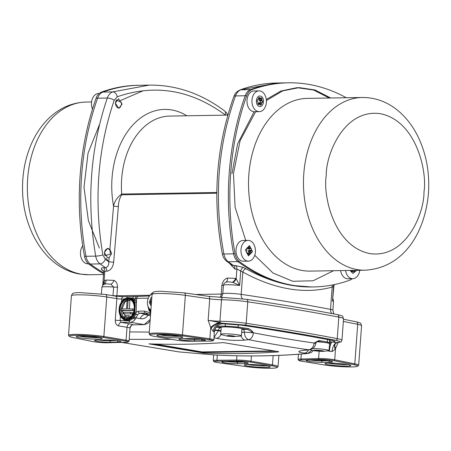 <?xml version="1.0" encoding="UTF-8"?>
<svg xmlns="http://www.w3.org/2000/svg" width="451" height="451" viewBox="0 0 451 451"><rect width="100%" height="100%" fill="white"/><g stroke="black" fill="none" stroke-linecap="round" stroke-linejoin="round"><path stroke-width="0.68" d="M106.966 283.826L104.48 284.124L102.732 285.179L104.113 280.917L105.929 280.043L114.013 280.375A5.192 3.563 -62.7 0 1 110.873 284.237L106.966 283.826M222.805 293.843A5.192 0.479 4.2 0 1 221.227 294.069L221.858 285.472C222.574 281.43 224.446 278.949 227.484 278.036L235.569 278.363L236.189 278.729L239.65 285.472L232.941 282.388L228.522 281.819L226.036 282.117L224.062 283.448L223.431 285.212A11.252 1.032 -175.8 0 0 223.437 285.235M113.004 295.721L113.641 287.05L110.873 284.237M148.565 307.543L150.752 312.143M148.368 307.176L149.202 309.696A12.983 9.229 -80.5 0 0 150.735 312.351M149.512 295.997L138.418 296.397A2.599 2.492 76 0 0 136.557 298.669L136.117 312.239L138.277 311.224A1.731 1.443 86.2 0 0 139.59 313.135L145.859 314.189A10.384 0.953 4.2 0 1 148.193 314.048A10.384 0.953 4.2 0 1 149.039 314.037M148.052 314.048L147.951 315.379C145.774 318.254 143.181 319.319 140.171 318.575L135.982 317.87L137.713 314.674A1.731 1.392 28.2 0 1 135.869 313.896L136.117 312.239L134.691 312.188A11.252 8 99.5 0 1 125.395 320.018L128.636 320.137L132.819 317.645L133.581 316.833L134.686 313.947L134.691 312.188L134.223 312.047C133.13 316.67 130.068 319.19 125.034 319.607C120.513 317.256 118.568 313.727 119.205 309.014C119.261 304.318 121.719 300.716 126.579 298.207C131.551 298.427 134.257 300.828 134.697 305.406L134.223 312.047M150.854 310.762L150.031 309.307M119.639 309.008C120.203 295.822 135.774 295.568 134.398 308.76C133.84 321.946 118.263 322.2 119.639 309.008M115.264 103.02L118.551 98.763L122.08 104.142L118.855 108.398L115.264 103.02M225.506 115.146L225.229 114.926C191.111 89.845 155.121 83.79 117.254 96.768L114.182 100.274C97.529 149.473 93.746 201.005 102.834 254.866L105.32 259.308L108.821 261.811L109.21 257.403L111.656 253.637L109.909 249.386L113.551 206.124A77.707 54.193 -90.9 0 1 130.316 127.926A77.707 54.193 -90.9 0 1 186.838 115.783M109.21 257.403L107.75 257.904L104.288 252.526L107.699 248.264L109.909 249.386M333.001 298.703L333.199 299.853L332.5 301.088L333.954 285.748L333.582 286.402L332.173 287.101C304.746 294.526 274.963 289.514 242.818 272.077L236.899 269.061L234.903 269.095L229.553 263.384M347.698 364.538A11.619 1.065 4.2 0 1 346.047 364.605A11.619 1.065 4.2 0 1 328.193 363.106M179.611 336.271A11.619 1.065 4.2 0 1 177.959 336.333A11.619 1.065 4.2 0 1 160.105 334.839M267.077 365.874A11.619 1.065 4.2 0 1 265.425 365.936A11.619 1.065 4.2 0 1 247.571 364.442M98.989 337.602A11.619 1.065 4.2 0 1 97.337 337.669A11.619 1.065 4.2 0 1 79.483 336.17M150.459 316.145L150.222 315.762L145.036 314.499L145.859 314.189A8.654 6.151 99.5 0 0 140.171 318.575M150.02 335.054A19.906 1.827 4.2 0 1 160.257 334.033A19.906 1.827 4.2 0 1 181.866 335.758L209.287 339.693A9.522 0.874 -175.8 0 1 212.962 340.742A9.522 0.874 -175.8 0 1 210.115 341.08A9.522 0.874 -175.8 0 1 209.642 341.086A1054.968 96.858 4.2 0 0 189.956 341.227A9.522 0.874 -175.8 0 1 176.826 340.223A9.522 0.874 -175.8 0 1 176.713 340.206L155.296 336.531A19.906 1.827 4.2 0 1 150.02 335.054L149.225 334.14A20.769 1.905 4.2 0 1 149.151 333.954A20.769 1.905 4.2 0 1 155.454 333.052A20.769 1.905 4.2 0 1 182.458 334.873L185.361 295.343A2.599 1.556 -81.8 0 0 184.155 292.846L208.509 296.341L222.935 297.451A2.599 1.392 -89.2 0 1 223.087 297.468M328.886 363.089A12.983 1.19 4.2 0 1 342.427 363.816A12.983 1.19 4.2 0 1 350.788 365.44A12.983 1.19 4.2 0 1 346.892 366.116A12.983 1.19 4.2 0 1 332.252 365.271A12.983 1.19 4.2 0 1 325.008 363.545A12.983 1.19 4.2 0 1 328.886 363.089M160.798 334.822A12.983 1.19 4.2 0 1 174.34 335.55A12.983 1.19 4.2 0 1 182.7 337.173A12.983 1.19 4.2 0 1 178.805 337.85A12.983 1.19 4.2 0 1 164.164 337.004A12.983 1.19 4.2 0 1 156.92 335.279A12.983 1.19 4.2 0 1 160.798 334.822M248.259 364.425A12.983 1.19 4.2 0 1 261.805 365.147A12.983 1.19 4.2 0 1 270.166 366.776A12.983 1.19 4.2 0 1 266.27 367.452A12.983 1.19 4.2 0 1 251.63 366.601A12.983 1.19 4.2 0 1 244.38 364.882A12.983 1.19 4.2 0 1 248.259 364.425M80.171 336.153A12.983 1.19 4.2 0 1 93.712 336.88A12.983 1.19 4.2 0 1 102.078 338.509A12.983 1.19 4.2 0 1 98.183 339.186A12.983 1.19 4.2 0 1 83.542 338.335A12.983 1.19 4.2 0 1 76.292 336.615A12.983 1.19 4.2 0 1 80.171 336.153M138.277 311.224A20.769 1.905 4.2 0 1 141.112 311.117A20.769 1.905 4.2 0 1 144.608 311.117L150.346 312.847L150.392 312.255L148.931 310.277L147.516 304.425M69.398 336.384L68.603 335.471A20.769 1.905 4.2 0 1 68.524 335.29A20.769 1.905 4.2 0 1 74.832 334.388A20.769 1.905 4.2 0 1 103.871 336.519L126.071 340.184A10.384 0.953 4.2 0 1 129.116 341.086A10.384 0.953 4.2 0 1 129.065 341.17L128.14 341.959A9.522 0.874 -175.8 0 0 125.401 341.052L103.2 337.393A19.906 1.827 -175.8 0 0 80.791 335.397A19.906 1.827 -175.8 0 0 69.398 336.384A19.906 1.827 -175.8 0 0 73.028 337.562L93.115 341.616A9.522 0.874 -175.8 0 0 94.011 341.779A9.522 0.874 -175.8 0 0 107.885 342.766A1054.968 96.858 4.2 0 1 125.581 342.292A9.522 0.874 -175.8 0 0 128.14 341.959M319.139 351.312L318.603 358.545A10.384 0.953 4.2 0 1 319.088 358.534A10.384 0.953 4.2 0 1 334.721 359.802L354.802 363.861A20.769 1.905 4.2 0 1 358.669 365.265A20.769 1.905 4.2 0 1 358.568 365.434L357.643 366.223A19.906 1.827 4.2 0 1 351.695 366.928A19.906 1.827 4.2 0 1 323.869 364.882L301.668 361.217A9.522 0.874 -175.8 0 1 298.917 360.473L298.117 359.56A10.384 0.953 4.2 0 1 298.077 359.47A10.384 0.953 4.2 0 1 300.924 359.024L301.291 354.035M338.289 342.208L335.223 349.226L332.071 351.566A8.654 4.284 97.2 0 1 337.044 342.597L337.585 342.298M332.071 351.566A10.384 0.953 -175.8 0 0 329.41 351.273L327.646 350.692M343.346 321.422L357.705 324.325L354.802 363.861L354.035 364.712A19.906 1.827 4.2 0 1 357.643 366.223M214.095 361.691A9.522 0.874 -175.8 0 0 217.782 362.581L245.197 366.511A19.906 1.827 -175.8 0 0 265.165 368.191A19.906 1.827 -175.8 0 0 277.021 367.559A19.906 1.827 -175.8 0 0 271.767 365.744L250.356 362.068A9.522 0.874 -175.8 0 0 237.113 361.048A1054.968 96.858 4.2 0 1 217.421 361.189A9.522 0.874 -175.8 0 0 214.095 361.691L213.295 360.777A10.384 0.953 4.2 0 1 213.261 360.682A10.384 0.953 4.2 0 1 216.412 360.231A10.384 0.953 4.2 0 1 216.931 360.231L217.309 355.1M209.287 339.693L209.873 338.808A10.384 0.953 4.2 0 1 213.932 339.868A10.384 0.953 4.2 0 1 213.881 339.953L212.962 340.742M227.84 115.106L169.723 116.07A70.965 49.492 89.1 0 0 121.702 194.048C117.266 197.245 114.548 201.27 113.551 206.124A3.461 0.293 4.6 0 0 118.371 206.507C118.5 201.986 119.611 198.079 121.708 194.798L216.813 193.225M234.903 269.095A3.461 2.413 -90.9 0 0 233.511 265.56L235.507 265.526L243.23 267.454L245.953 268.813C261.698 277.393 277.072 282.94 292.068 285.455A223.284 155.713 -90.9 0 1 237.931 261.608L228.229 261.766A5.192 3.315 -53 0 1 226.74 261.315L231.944 265.058L233.511 265.56L228.229 261.766C226.036 260.058 224.587 257.47 223.882 253.998C213.78 199.128 217.653 146.434 235.49 95.916C236.668 92.776 238.455 90.73 240.857 89.783L276.886 82.995C264.325 83.215 252.03 85.527 239.994 89.941L239.994 89.941A5.192 3.653 69.8 0 1 240.857 89.783L250.559 89.619A223.284 155.713 -90.9 0 1 286.864 82.832A223.284 155.713 89.1 0 0 250.559 89.619A12.115 8.451 89.1 0 0 245.192 95.759A12.115 8.451 -90.9 0 1 250.559 89.619L252.047 89.597A223.284 155.713 -90.9 0 1 288.352 82.809A223.284 155.713 -90.9 0 1 308.326 84.314A223.284 155.713 -90.9 0 1 346.3 97.743M103.521 284.525A5.192 3.072 -122.5 0 0 104.113 280.917L104.824 271.243L106.825 271.209C110.647 270.527 112.925 267.533 113.658 262.234L108.821 261.811C108.866 265.227 107.733 267.184 105.433 267.68L100.032 263.886L90.33 264.049A223.284 155.713 89.1 0 0 103.662 272.866A223.284 155.713 -90.9 0 1 90.33 264.049A12.115 8.451 -90.9 0 1 85.983 256.275A12.115 8.451 89.1 0 0 90.33 264.049L88.841 264.072A223.284 155.713 89.1 0 0 103.6 273.712M103.719 272.077L103.324 270.549A3.461 2.903 -43.9 0 0 101.796 269.794C100.725 268.537 101.272 267.843 103.431 267.714A3.461 2.413 89.1 0 1 104.824 271.243L103.719 272.077L102.772 285.032M225.229 114.926A5.192 3.315 -53 0 0 224.564 110.923C201.185 93.447 176.076 84.839 149.236 85.109L112.665 91.903C110.247 92.833 108.46 94.879 107.299 98.036C90.296 148.351 86.429 201.045 95.685 256.117C96.351 259.573 97.799 262.161 100.032 263.886A5.192 3.242 126.3 0 0 105.32 259.308M333.199 299.853L333.52 301.601A11.252 1.032 -175.8 0 0 332.5 301.088L333.582 286.402A3.461 3.084 67.5 0 1 333.937 284.671M226.74 261.315C224.327 259.443 222.845 256.907 222.281 253.704A5.192 0.834 -10.9 0 0 223.882 253.998L233.584 253.84A223.284 155.713 -90.9 0 1 245.192 95.759A223.284 155.713 89.1 0 0 233.584 253.84A12.115 8.451 89.1 0 0 237.931 261.608A12.115 8.451 -90.9 0 1 233.584 253.84L235.072 253.812A223.284 155.713 -90.9 0 1 246.68 95.736A12.115 8.451 -90.9 0 1 252.047 89.597M352.186 278.718A12.115 8.451 -90.9 0 1 349.835 280.15A223.284 155.713 -90.9 0 1 313.53 286.943A223.284 155.713 -90.9 0 1 239.419 261.586L237.931 261.608A223.284 155.713 89.1 0 0 312.041 286.966A223.284 155.713 -90.9 0 1 292.068 285.455L311.596 286.971M232.941 282.388A5.192 3.478 123.7 0 0 236.189 278.729L236.899 269.061A3.461 2.413 89.1 0 0 235.507 265.526M243.23 267.454A3.461 1.364 -65.3 0 0 240.733 270.786L239.65 285.472A11.252 1.032 -175.8 0 0 226.847 284.728A11.252 1.032 -175.8 0 0 223.431 285.212L222.8 293.81A11.252 1.032 4.2 0 1 226.216 293.319A11.252 1.032 4.2 0 1 241.184 294.356L242.818 272.077A3.461 2.001 118.7 0 1 245.953 268.813M103.674 271.333L101.796 269.794M114.182 100.274A5.192 1.798 -160.8 0 0 107.299 98.036L97.591 98.2A223.284 155.713 89.1 0 0 85.983 256.275A223.284 155.713 -90.9 0 1 81.614 175.529A223.284 155.713 -90.9 0 1 97.591 98.2A12.115 8.451 -90.9 0 1 102.958 92.06A12.115 8.451 89.1 0 0 97.591 98.2L96.102 98.222A223.284 155.713 89.1 0 0 80.126 175.552A223.284 155.713 89.1 0 0 84.495 256.303A12.115 8.451 89.1 0 0 88.841 264.072M117.254 96.768A5.192 3.58 -109.8 0 0 112.665 91.903L101.469 92.089A223.284 155.713 89.1 0 1 137.769 85.295L139.258 85.273A223.284 155.713 89.1 0 0 102.958 92.06A223.284 155.713 -90.9 0 1 139.258 85.273L149.078 85.109M331.913 313.558A5.192 4.065 100.9 0 1 330.532 309.38L332.173 287.101A3.461 2.689 74.4 0 1 332.556 284.947M194.155 338.695L194.105 339.394A8.157 0.75 4.2 0 1 183.382 338.662M194.956 340.911A9.522 0.874 4.2 0 1 184.217 340.291A9.522 0.874 4.2 0 1 178.9 339.028A9.522 0.874 4.2 0 1 181.747 338.69L189.189 338.566A9.522 0.874 4.2 0 1 199.122 339.096A9.522 0.874 4.2 0 1 205.25 340.291A9.522 0.874 4.2 0 1 202.398 340.787L194.956 340.911L194.105 339.394L200.718 339.287M321.422 360.095L321.371 360.8L327.984 360.687M322.223 362.311A9.522 0.874 4.2 0 1 311.483 361.691A9.522 0.874 4.2 0 1 306.167 360.428A9.522 0.874 4.2 0 1 309.014 360.09L316.455 359.971A9.522 0.874 4.2 0 1 326.389 360.501A9.522 0.874 4.2 0 1 332.522 361.691A9.522 0.874 4.2 0 1 329.664 362.192L322.223 362.311L321.371 360.8A8.157 0.75 4.2 0 1 310.649 360.067M237.079 361.493L237.029 362.192A8.157 0.75 4.2 0 1 226.306 361.46M237.874 363.709A9.522 0.874 4.2 0 1 227.141 363.083A9.522 0.874 4.2 0 1 221.824 361.82A9.522 0.874 4.2 0 1 224.671 361.488L232.113 361.364A9.522 0.874 4.2 0 1 242.04 361.894A9.522 0.874 4.2 0 1 248.174 363.089A9.522 0.874 4.2 0 1 245.321 363.585L237.874 363.709L237.029 362.192L243.641 362.085M109.807 340.088L109.762 340.793A8.157 0.75 4.2 0 1 99.04 340.06M110.608 342.303L118.055 342.179A9.522 0.874 4.2 0 0 120.907 341.683A9.522 0.874 4.2 0 0 114.774 340.494A9.522 0.874 4.2 0 0 104.846 339.958L97.405 340.082A9.522 0.874 4.2 0 0 94.558 340.42A9.522 0.874 4.2 0 0 99.874 341.683A9.522 0.874 4.2 0 0 110.608 342.303L109.762 340.793L116.375 340.68M126.703 297.919A2.599 1.81 -90.9 0 1 128.236 296.634L123.45 296.713A2.599 1.81 -90.9 0 0 121.691 299.002L124.358 298.962M128.388 297.756L132.797 298.139A2.599 1.81 -90.9 0 1 134.437 296.527L128.236 296.634M131.957 298.618A0.868 0.648 -60 0 0 132.797 298.139L134.048 298.799A0.868 0.558 -49 0 1 133.073 299.441L131.957 298.618L129.127 297.829A11.252 8 99.5 0 1 135.182 305.338L134.922 302.57L134.048 300.462A11.252 8 -80.5 0 0 133.073 299.441M184.155 292.846L160.116 291.228C151.53 291.611 154.005 292.366 152.878 292.643L152.055 294.418A20.769 1.905 4.2 0 1 158.357 293.516A20.769 1.905 4.2 0 1 185.361 295.343L209.715 298.833L208.136 320.323L219.479 322.386L221.486 323.164A8.654 7.56 -76.3 0 0 213.261 331.586L210.702 327.477L209.873 338.808L182.458 334.873L181.866 335.758M273.143 355.602L272.46 364.876L251.049 361.2L251.432 355.946M271.767 365.744L272.46 364.876A20.769 1.905 4.2 0 1 278.041 366.601A20.769 1.905 4.2 0 1 277.94 366.77L277.021 367.559M134.686 313.868A0.868 0.49 -2.6 0 1 135.869 313.896L134.313 317.295A1.731 0.536 -156.3 0 0 135.982 317.87L135.283 319.122A1.731 0.654 -146 0 1 133.581 318.209L129.257 320.841L120.113 320.492L121.251 322.409A3.461 2.418 -80.6 0 0 118.562 325.898C116.369 325.21 115.276 323.288 115.276 320.137L116.854 298.647A2.599 1.815 -80.6 0 0 115.445 296.121L123.45 296.713M135.283 319.122A8.654 6.151 99.5 0 1 130.316 322.262L144.241 324.602L150.217 319.387M150.454 316.179L150.222 315.762M213.932 339.868L214.259 331.908A8.654 8.406 116.3 0 1 223.324 323.756L222.969 323.762M219.479 322.386A8.654 2.977 -31.4 0 0 210.702 327.477L208.136 320.323A10.384 0.953 4.2 0 0 219.941 321.23A22.499 2.063 4.2 0 1 246.201 323.305L247.779 301.815A2.599 1.635 -81.5 0 0 246.505 299.312C280.178 304.34 310.435 309.431 337.275 314.578C345.128 316.596 341.943 315.909 343.538 318.756L341.959 340.24C340.663 341.74 343.211 341.773 337.286 342.608L335.533 343.493A8.654 5.564 -138.5 0 0 335.533 343.499A8.654 5.564 -138.5 0 0 335.223 349.226M354.035 364.712L333.954 360.659A9.522 0.874 -175.8 0 0 319.184 359.509A1054.968 96.858 4.2 0 1 301.488 359.983A9.522 0.874 -175.8 0 0 298.917 360.473M333.954 360.659L334.721 359.802L335.55 348.476A8.654 5.356 35 0 1 335.482 343.555L335.533 343.499M236.916 355.783L236.6 360.084A10.384 0.953 4.2 0 1 251.049 361.2L250.356 362.068M144.608 311.117A1.731 0.919 90.9 0 0 145.391 313.039L149.856 314.505A1.731 0.457 -58.1 0 1 150.346 312.847L150.679 313.146M137.713 314.674L139.59 313.135L145.391 313.039L147.466 313.389M134.048 300.462A0.868 0.513 -38.4 0 0 135.097 299.904L134.048 298.799L135.182 298.782L135.097 299.904L136.298 302.153A0.868 0.581 -8.8 0 1 134.922 302.57M134.302 311.788L134.759 311.923L135.182 305.338L134.697 305.406M149.264 310L148.931 310.277M150.724 312.543L150.51 312.131M133.581 316.833A0.868 0.321 -139.7 0 1 134.313 317.295L133.581 318.209A0.868 0.372 -134.5 0 0 132.819 317.645M129.116 341.086L129.973 328.057A10.384 0.953 -175.8 0 0 127.019 327.291L118.562 325.898M214.524 331.671A8.654 8.563 22.4 0 1 215.189 328.869C216.756 325.611 219.361 323.908 223.003 323.762L241.539 325.182A1.731 1.094 -81.5 0 0 241.668 325.194L223.324 323.756L221.486 323.164L244.972 325.064A1.731 1.094 -81.5 0 0 246.201 323.305A600.614 55.146 4.2 0 1 337.252 338.616L338.831 317.126A2.599 2.03 -79.1 0 0 337.275 314.578M210.995 328.334A8.654 3.563 145.1 0 1 220.139 322.55A1.731 0.925 -89.2 0 1 219.941 321.23L221.52 299.746A2.599 1.392 -89.2 0 1 222.935 297.451L246.505 299.312M329.529 341.869L330.713 341.982A8.654 0.372 -72.3 0 0 329.444 345.263M319.184 359.509L318.603 358.545A1054.105 96.779 4.2 0 1 300.924 359.024L301.488 359.983M237.113 361.048L236.6 360.084A1054.105 96.779 4.2 0 1 216.931 360.231L217.421 361.189M144.636 324.579A1.731 1.229 -91.1 0 1 144.399 324.613A1.731 1.229 -91.1 0 1 144.241 324.602L133.648 324.827A3.461 3.416 -52.4 0 0 129.973 328.057M128.636 320.137A0.868 0.609 77.1 0 1 129.257 320.841A1.731 1.206 89.1 0 0 130.316 322.262L121.251 322.409L129.708 323.807L133.406 324.85L144.399 324.613L147.973 323.254L150.127 320.667M133.502 316.923A0.868 0.321 -138.8 0 1 134.235 317.403A1.731 0.536 -154.5 0 0 135.909 318.034M124.826 319.894A0.868 0.592 -60.7 0 1 124.775 320.413L123.123 319.133M137.668 314.781A1.731 1.342 30.4 0 1 135.847 313.992A0.868 0.479 -0.3 0 0 134.686 313.947M329.918 340.009L329.901 340.189A1.731 1.302 88.1 0 0 330.713 341.982L332.167 342.061C335.95 341.762 335.786 341.182 331.671 340.325C305.068 335.228 275.065 330.183 241.668 325.194M329.41 351.273A8.654 2.063 95.5 0 1 332.167 342.061L337.044 342.597C341.452 342.168 341.024 341.413 335.764 340.33A1.731 1.353 -79.1 0 0 337.252 338.616A22.499 2.063 4.2 0 1 341.959 340.24M130.66 299.763L125.09 301.787L121.967 308.969M121.9 310.502L127.475 318.694M132.188 313.941L132.29 312.566L130.486 312.261L123.044 312.385L122.943 313.761L132.188 313.941L122.943 313.761M134.082 310.378L121.026 310.356L122.83 310.66L134.065 310.474M129.341 308.845L129.95 300.586L128.146 300.281L127.515 308.879L134.274 309.014M130.074 317.408L130.176 316.033L128.377 315.728L124.656 315.79L124.555 317.166L130.074 317.408L124.555 317.166M130.39 313.637L130.486 312.261M132.808 310.164L132.91 308.788M121.026 310.356L121.127 308.98L126.522 308.89L127.154 300.298L128.146 300.281M128.276 317.104L128.377 315.728M150.916 309.882A8.654 6.151 99.5 0 1 148.131 306.657A8.654 6.151 99.5 0 1 152.213 293.674M151.198 306.082L149.242 302.255L151.051 297.716L151.852 297.175M151.333 304.183A3.027 2.154 99.5 0 1 151.265 304.115L150.549 304.453A3.896 2.768 99.5 0 1 149.963 303.049L150.499 302.277A3.027 2.154 99.5 0 1 150.521 301.42L150.014 300.766A3.896 2.768 99.5 0 1 150.668 299.222L151.373 299.402A3.027 2.154 99.5 0 1 151.711 299.069M151.683 299.453L151.373 299.402M149.963 303.049L151.401 303.292M150.499 302.277L151.463 302.441M151.57 301.026L150.014 300.766M150.521 301.42L151.525 301.589M278.639 351.673L223.369 342.625C198.468 344.327 173.658 344.733 148.948 343.854L204.173 353.144C228.888 354.024 253.693 353.612 278.6 351.91L278.617 351.667M302.553 350.466L305.722 350.185A6.923 4.775 -95.8 0 1 304.977 350.173C296.933 351.154 296.764 352.13 304.487 353.094L307.762 353.421C278.419 356.138 247.374 356.651 214.625 354.96L179.177 351.932L121.64 342.388M126.466 342.253L128.665 341.514M129.24 339.338L171.651 339.338M214.09 337.737L216.401 338.284C225.748 340.189 235.275 340.793 244.989 340.088L248.676 339.699C270.138 343.797 290.14 347.157 308.67 349.79C311.788 349.147 313.608 346.892 314.138 343.031C295.394 340.364 275.149 336.959 253.417 332.821C252.949 336.547 251.37 338.842 248.676 339.699C246.015 338.684 244.572 336.175 244.352 332.167L253.417 332.804L244.352 332.167L241.657 332.455M313.439 350.585L311.258 352.502L307.762 353.421L311.934 350.241M214.293 354.931L214.901 354.976M308.54 349.891A6.923 4.944 95.8 0 1 304.487 353.094M309.504 349.79L304.977 350.173M241.076 336.001A6.923 4.786 84.2 0 0 244.989 340.088M220.973 334.512A6.923 4.893 103.2 0 1 216.401 338.284M220.917 331.282L218.464 330.696L214.124 337.292M149.287 332.077L129.787 331.93M178.9 351.898L179.492 351.955M183.174 352.22A6.923 4.865 -86 0 1 182.993 352.208A6.923 4.865 -86 0 1 182.813 352.192M210.983 354.599A6.923 4.95 -84.2 0 0 211.169 354.621A6.923 4.95 -84.2 0 0 211.356 354.633M201.738 352.941L202.059 351.915L272.956 350.917M305.722 350.185L309.459 349.796L312.684 348.561C312.971 348.888 315.847 345.331 315.677 343.583L314.138 343.019L319.015 340.488A0.868 0.665 100.6 0 1 318.282 341.334L317.064 341.531M248.292 328.593C250.249 329.179 251.957 330.583 253.417 332.804L247.667 329.455A0.868 0.558 98.7 0 0 248.292 328.593A588.425 54.024 4.2 0 0 238.117 327.054L225.167 326.112L225.308 323.807M214.845 329.828L218.498 330.267L218.464 330.696L214.727 330.29M329.191 343.363L329.444 342.794L327.313 342.055L327.527 339.558M323.75 342.365L318.282 341.334L314.138 343.019L315.677 343.555M241.888 329.343L247.667 329.455L241.009 328.446M216.176 327.155L221.17 327.809M316.647 341.779A10.384 0.953 4.2 0 1 323.333 342.315A10.384 0.953 4.2 0 1 329.563 343.651L329.061 350.528A10.384 0.953 4.2 0 1 328.413 350.805L322.296 351.402L314.905 350.861L313.873 350.264C316.241 349.858 326.332 350.996 323.378 351.335L322.296 351.402M312.695 348.55A10.384 0.953 4.2 0 1 322.831 349.192A10.384 0.953 4.2 0 1 329.061 350.528M320.774 350.76L322.29 350.946A3.896 0.355 4.2 0 1 322.51 351.081A3.896 0.355 4.2 0 1 322.488 351.12L321.569 351.244A3.896 0.355 4.2 0 1 320.193 351.239L317.904 351.098A3.896 0.355 4.2 0 1 316.331 350.917L314.961 350.647A3.896 0.355 4.2 0 1 314.742 350.512A3.896 0.355 4.2 0 1 314.764 350.478L315.683 350.348A3.896 0.355 4.2 0 1 317.059 350.354L319.347 350.5A3.896 0.355 4.2 0 1 320.92 350.675L320.779 350.658M321.197 351.132L321.219 350.844M320.193 351.239L320.238 350.59M319.393 351.126L319.438 350.506M318.536 351.07L318.575 350.517M317.904 351.098L317.949 350.478M316.478 350.839L316.517 350.342M359.757 270.284A10.384 7.244 -90.9 0 1 352.795 278.707L347.834 278.791A10.384 7.244 -90.9 0 1 340.601 270.6M352.795 278.707A10.384 7.244 -90.9 0 1 345.562 270.521M356.724 270.335L352.857 273.441L350.083 270.442M354.943 270.363A3.027 2.114 -90.9 0 1 354.824 270.532L354.909 271.547A3.896 2.717 -90.9 0 1 353.798 272.167L353.37 271.339A3.027 2.114 -90.9 0 1 352.772 271.209L352.203 271.806A3.896 2.717 -90.9 0 1 351.261 270.73L351.352 270.425M351.594 271.226L352.772 271.209M353.488 271.57L354.909 271.547M352.225 270.408A3.027 2.114 -90.9 0 1 352.113 270.577L354.824 270.532M352.552 271.581L352.113 270.577M109.959 250.536L110.495 254.037L105.128 255.638C102.653 251.286 107.778 245.88 109.959 250.536M82.736 245.767A10.384 7.244 89.1 0 0 81 257.239A10.384 7.244 89.1 0 0 87.872 263.801L88.481 263.79M120.332 107.079C117.328 110.58 113.494 103.166 116.713 100.088L121.437 102.535L121.477 104.514L120.332 107.079M99.119 93.52L98.504 93.532A10.384 7.244 89.1 0 0 92.472 109.159M248.371 261.146L243.41 261.23A10.384 7.244 -90.9 0 1 242.21 261.106A10.384 7.244 -90.9 0 1 236.008 250.102A10.384 7.244 -90.9 0 1 243.066 240.462L248.027 240.377A10.384 7.244 -90.9 0 1 249.228 240.501A10.384 7.244 -90.9 0 1 255.429 251.506A10.384 7.244 -90.9 0 1 248.371 261.146A10.384 7.244 -90.9 0 1 247.171 261.022A10.384 7.244 -90.9 0 1 240.969 250.017A10.384 7.244 -90.9 0 1 248.027 240.377M250.001 248.146L247.283 248.191A3.027 2.114 -90.9 0 1 247.762 248.732L251.184 248.58A3.896 2.717 -90.9 0 1 251.63 250.187L251.06 250.784A3.027 2.114 -90.9 0 1 250.97 251.641L251.399 252.464A3.896 2.717 -90.9 0 1 250.66 253.806L250.001 253.389A3.027 2.114 -90.9 0 1 249.442 253.704L249.161 254.635A3.896 2.717 -90.9 0 1 249.008 254.646A3.896 2.717 -90.9 0 1 247.977 254.37L247.892 253.355A3.027 2.114 -90.9 0 1 247.419 252.814L246.708 252.921A3.896 2.717 -90.9 0 1 246.263 251.32L246.832 250.717A3.027 2.114 -90.9 0 1 246.917 249.86L246.494 249.037A3.896 2.717 -90.9 0 1 247.233 247.7L247.887 248.112A3.027 2.114 -90.9 0 1 248.45 247.796L248.726 246.866A3.896 2.717 -90.9 0 1 248.879 246.855A3.896 2.717 -90.9 0 1 249.916 247.131L250.001 248.146A3.027 2.114 -90.9 0 1 250.474 248.687M248.867 248.715A3.896 2.717 -90.9 0 1 249.273 250.22L248.343 250.829A3.027 2.114 -90.9 0 1 248.259 251.686L249.042 252.504A3.896 2.717 -90.9 0 1 248.619 253.411M252.532 251.551L248.433 255.88L245.361 249.95L249.459 245.62L252.532 251.551M251.63 250.187L249.273 250.22M248.642 247.154L249.916 247.131M251.06 250.784L248.343 250.829M250.97 251.641L248.259 251.686M251.399 252.464L249.042 252.504M246.917 248.129L247.887 248.112M250.001 253.389L247.898 253.428M249.442 253.704L247.92 253.727M249.161 254.635L248.856 254.64M247.419 252.814L246.663 252.825M259.353 111.645L254.392 111.724A10.384 7.244 -90.9 0 1 247.047 99.739A10.384 7.244 -90.9 0 1 254.048 90.961L259.009 90.876A10.384 7.244 -90.9 0 1 266.349 102.862A10.384 7.244 -90.9 0 1 259.353 111.645A10.384 7.244 -90.9 0 1 252.008 99.66A10.384 7.244 -90.9 0 1 259.009 90.876M259.342 98.374A3.896 2.717 -90.9 0 1 259.675 98.87L259.037 99.806A3.027 2.114 -90.9 0 1 259.263 100.618L260.278 101.024A3.896 2.717 -90.9 0 1 260.255 101.887A3.896 2.717 -90.9 0 1 260.103 102.721L259.037 102.839A3.027 2.114 -90.9 0 1 258.665 103.51L259.111 104.519M259.41 106.38C254.759 105.664 255.841 94.772 260.441 96.119C265.092 96.83 264.01 107.721 259.41 106.38M261.755 102.794A3.027 2.114 -90.9 0 1 261.383 103.465L261.467 104.48A3.896 2.717 -90.9 0 1 260.351 105.1L259.928 104.277A3.027 2.114 -90.9 0 1 259.331 104.142L258.761 104.745A3.896 2.717 -90.9 0 1 257.814 103.668L258.096 102.732A3.027 2.114 -90.9 0 1 257.871 101.926L257.217 101.514A3.896 2.717 -90.9 0 1 257.386 99.812L258.096 99.705A3.027 2.114 -90.9 0 1 258.468 99.028L258.384 98.014A3.896 2.717 -90.9 0 1 259.494 97.393L259.923 98.217A3.027 2.114 -90.9 0 1 260.52 98.352L261.09 97.749A3.896 2.717 -90.9 0 1 262.031 98.831L261.755 99.761A3.027 2.114 -90.9 0 1 261.98 100.573L262.634 100.985A3.896 2.717 -90.9 0 1 262.459 102.681L259.037 102.839M261.467 104.48L260.041 104.502M258.665 103.51L261.383 103.465M260.103 102.721L262.459 102.681M260.278 101.024L262.634 100.985M259.331 104.142L258.147 104.164M259.263 100.618L261.98 100.573M259.037 99.806L261.755 99.761M259.675 98.87L262.031 98.831M258.412 98.386L260.52 98.352M258.4 98.245L259.923 98.217M221.43 334.676A10.384 0.953 4.2 0 1 221.294 334.636A10.384 0.953 4.2 0 1 220.697 334.264L221.204 327.392A10.384 0.953 4.2 0 1 229.655 327.071A10.384 0.953 4.2 0 1 241.189 328.503A10.384 0.953 4.2 0 1 241.916 328.914L241.415 335.786A10.384 0.953 4.2 0 1 240.766 336.068L232.891 336.643L227.259 336.119L229.074 335.476L234.65 336.66M220.697 334.264A10.384 0.953 4.2 0 1 229.147 333.949A10.384 0.953 4.2 0 1 240.687 335.375A10.384 0.953 4.2 0 1 241.415 335.786M227.958 335.837L227.479 335.651A3.896 0.355 4.2 0 1 228.544 335.6L230.681 335.679A3.896 0.355 4.2 0 1 232.383 335.826L234.187 336.091A3.896 0.355 4.2 0 1 234.819 336.283L234.001 336.277L234.481 336.469A3.896 0.355 4.2 0 1 233.415 336.514L231.278 336.435A3.896 0.355 4.2 0 1 229.582 336.288L227.772 336.029A3.896 0.355 4.2 0 1 227.141 335.832L227.958 335.837M228.82 335.634L228.787 336.091M229.497 335.707L229.463 336.187M229.621 335.713L229.582 336.288M231.329 335.724L231.278 336.435M231.724 335.758L231.679 336.378M232.519 335.933L232.485 336.412M233.455 336.046L233.415 336.514M101.469 92.089A12.115 8.451 89.1 0 0 96.102 98.222M239.419 261.586A12.115 8.451 -90.9 0 1 235.072 253.812M150.132 295.242L116.86 295.794L117.491 287.197A5.192 0.479 4.2 0 1 113.641 287.05A11.252 1.032 -175.8 0 0 105.297 286.735A11.252 1.032 -175.8 0 0 101.881 287.225L102.811 285.077M242.537 298.782A5.192 3.275 98.5 0 1 241.184 294.356A589.361 54.109 4.2 0 1 330.532 309.38A11.252 1.032 4.2 0 1 332.889 310.198L333.52 301.601M112.198 295.585A11.252 1.032 4.2 0 1 113.009 295.647A5.192 0.479 4.2 0 0 116.86 295.794A5.192 3.619 89.1 0 1 116.803 296.313M134.437 296.527L136.941 296.487A2.599 1.81 -90.9 0 0 135.182 298.782A5.192 0.479 -175.8 0 0 136.557 298.669A20.769 1.905 4.2 0 1 142.059 298.224A20.769 1.905 4.2 0 1 148.249 298.291M105.371 294.458L79.494 292.558C70.903 292.947 73.383 293.697 72.256 293.973L71.427 295.755A20.769 1.905 4.2 0 1 77.735 294.853A20.769 1.905 4.2 0 1 106.774 296.989A2.599 1.815 -80.6 0 0 105.371 294.458L115.445 296.121M120.129 309.042A9.95 7.075 99.5 0 1 128.913 299.109C132.566 300.118 134.359 303.337 134.297 308.777C133.192 315.446 130.3 318.767 125.609 318.739A9.95 7.075 99.5 0 1 120.129 309.042M103.2 337.393L103.871 336.519L106.774 296.989L116.854 298.647A3.461 0.316 -175.8 0 0 121.691 299.002L121.477 301.899M129.555 299.267A9.95 7.075 -80.5 0 0 121.471 308.974M121.708 194.798A3.461 2.413 -90.9 0 0 121.702 194.048L216.818 192.476M113.658 262.234L118.371 206.507M117.491 287.197C117.48 283.764 116.319 281.492 114.013 280.375M220.049 297.367A5.192 3.619 -90.9 0 0 221.227 294.069L195.621 294.492M222.281 253.704C212.241 199.105 216.097 146.716 233.838 96.548L233.838 96.548A5.192 1.725 20 0 1 235.49 95.916L246.68 95.736M106.825 271.209A3.461 2.413 89.1 0 0 105.433 267.68L103.431 267.714M104.48 284.124A5.192 3.411 71.1 0 0 105.929 280.043M221.858 285.472A5.192 0.479 -175.8 0 0 223.431 285.263M227.484 278.036A5.192 3.411 -108.9 0 1 226.036 282.117M235.569 278.363A5.192 3.563 -62.7 0 1 232.428 282.225M102.834 254.866A5.192 0.908 169.9 0 1 95.685 256.117L84.495 256.303M224.564 110.923L226.312 112.598L227.868 115.028M222.805 293.832A11.252 1.032 4.2 0 1 222.8 293.81L221.678 296.628L220.883 297.395M343.538 318.756A22.499 2.063 4.2 0 0 338.831 317.126A600.614 55.146 4.2 0 0 247.779 301.815A22.499 2.063 4.2 0 0 221.52 299.746A10.384 0.953 -175.8 0 1 209.715 298.833A2.599 1.556 -81.8 0 0 208.509 296.341M338.825 317.267A2.599 2.154 86.3 0 0 337.748 316.749M361.572 325.729A20.769 1.905 4.2 0 0 357.705 324.325A2.599 2.092 -78.6 0 0 356.115 321.766C362.457 323.621 360.18 322.651 361.572 325.729L358.669 365.265M202.398 340.787L201.625 339.411M329.664 362.192L328.892 360.811M244.549 362.209L245.321 363.585M118.055 342.179L117.283 340.804M125.401 341.052L126.071 340.184L127.019 327.291A3.461 2.418 -80.6 0 1 129.708 323.807M120.434 316.106L120.113 320.492A3.461 0.316 4.2 0 1 115.276 320.137M150.73 294.661L151.17 293.934M152.895 292.626L153.098 292.361A0.868 0.614 99.5 0 1 153.25 292.327M151.096 294.12L152.9 292.648M214.259 331.908A10.384 0.953 -175.8 0 0 213.261 331.586M244.972 325.064C278.662 330.098 308.924 335.189 335.764 340.33M330.679 340.155A13.846 1.274 4.2 0 1 329.901 340.189A1054.105 96.779 4.2 0 1 329.681 340.195M241.415 325.154A1.731 1.094 -81.5 0 0 241.539 325.182C274.918 330.171 304.893 335.211 331.474 340.308A1.731 1.353 -79.1 0 0 331.671 340.325M121.415 310.423A9.95 7.075 -80.5 0 0 126.269 318.806M275.516 351.261L204.23 352.445L204.173 353.144M152.5 343.972L201.789 352.259L204.23 352.445L204.01 352.056M155.319 344.051L202.059 351.915M319.015 340.488A588.425 54.024 4.2 0 1 327.313 342.055A0.868 0.676 -79.1 0 1 326.885 342.805M238.308 324.759L238.117 327.054A0.868 0.547 -81.5 0 1 237.739 327.832M242.739 329.326A2.599 1.81 -90.9 0 1 244.352 332.161L241.674 332.207M220.962 330.684L218.498 330.267A2.599 1.843 99.5 0 1 220.545 327.708M217.066 326.141A1050.892 96.486 4.2 0 1 225.167 326.112A0.868 0.552 -90.2 0 0 225.427 326.936M216.221 327.093L222.14 327.071M105.128 255.638L104.835 255.773M116.713 100.088L116.409 99.874M81.298 274.174A86.372 60.231 89.1 0 0 89.027 274.76L79.821 274.067C46.261 268.757 22.584 229.745 22.55 189.031C22.392 173.156 25.239 158.329 31.091 144.545C35.804 133.581 42.174 124.408 50.202 117.012C60.71 107.473 72.701 102.484 86.169 102.044A86.372 60.231 89.1 0 0 27.41 183.85A86.372 60.231 89.1 0 0 81.298 274.174M143.204 90.719L120.496 100.539M99.53 124.504L88.046 153.154L84.004 187.233L88.396 220.669L99.35 248.033M105.861 258.045L108.821 261.789M423.979 191.867C424.442 212.658 406.216 258.739 369.978 253.609C333.881 246.573 322.781 195.565 326.248 175.428C325.785 154.637 344.012 108.561 380.249 113.686C416.352 120.721 427.447 171.73 423.979 191.867M365.13 270.194A86.372 60.231 -90.9 0 1 303.794 173.759A86.372 60.231 -90.9 0 1 362.277 97.478L307.328 98.386A86.372 60.231 89.1 0 0 248.845 174.672A86.372 60.231 89.1 0 0 310.181 271.102L365.13 270.194C404.254 267.776 425.124 232.011 428.45 193.22C429.78 173.618 426.584 155.347 418.861 138.412C413.787 127.52 407.095 118.483 398.785 111.301C387.956 102.078 375.784 97.472 362.277 97.478M245.716 240.417L235.095 207.189L233.466 173.528L240.079 140.825L255.616 111.707M266.4 100.556L282.67 90.888L299.171 87.612L315.046 89.98L330.718 97.997M333.571 270.718L313.039 280.787L292.722 281.277L273.024 273.035L254.753 255.311M231.977 173.55L237.632 143.745L254.133 111.724M266.299 99.462L280.781 91.068L297 87.657L313.642 90.037L329.23 98.025M148.351 307.137L150.73 312.413M129.127 297.829C123.608 297.84 120.27 301.572 119.098 309.031C118.979 315.119 121.077 318.784 125.395 320.018M233.838 96.548C235.467 93.143 235.416 92.455 239.994 89.941M333.954 285.748L334.247 284.609M288.352 82.809L276.886 82.995M313.53 286.943L311.534 286.977M101.881 287.225L101.39 293.894M334.23 313.997L333.599 313.169L332.889 310.198M343.504 319.218L356.115 321.766M136.941 296.487L138.429 296.392M152.055 294.418L149.151 333.954M278.865 355.394L278.041 366.601M145.109 314.398L145.431 314.268M71.427 295.755L68.524 335.29M150.397 294.971L151.051 293.962L153.34 292.333M298.461 354.255L298.077 359.47M213.684 354.875L213.261 360.682M214.552 331.485L215.155 328.948M150.538 315.007L149.856 314.505M130.074 328.001C131.066 325.526 132.177 324.478 133.406 324.85M331.474 340.308L333.774 340.815M308.456 353.415C278.893 356.149 247.661 356.668 214.761 354.971L179.036 351.921L121.494 342.394M329.444 342.794L329.704 339.969M315.677 343.583L315.683 343.532C316.557 341.785 317.087 341.091 317.284 341.446L316.935 341.497M310.006 349.711L314.905 350.861M221.294 334.636L227.259 336.119M91.547 101.954L86.169 102.044M103.544 274.518L89.027 274.76"/></g></svg>
